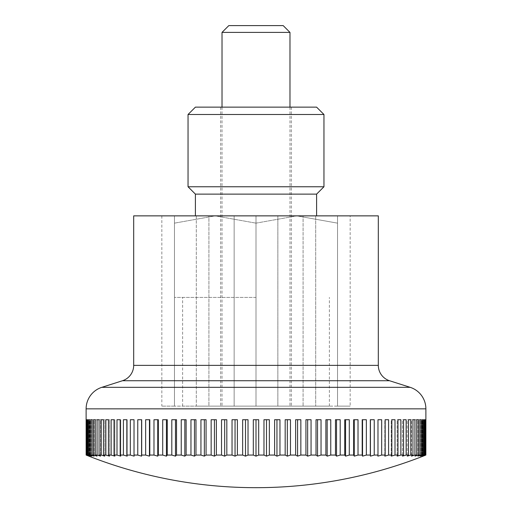 <?xml version="1.0" encoding="UTF-8"?>
<svg xmlns="http://www.w3.org/2000/svg" width="512" height="512" viewBox="0 0 512 512"><rect width="100%" height="100%" fill="white"/><g stroke="black" fill="none" stroke-linecap="round" stroke-linejoin="round"><path stroke-width="0.38" stroke-dasharray="2.56 1.92" d="M133.683 215.866L277.85 215.866L277.85 406.131L222.022 406.131L277.85 406.131L277.85 215.866L256 215.866L256 406.131L234.15 406.131L329.389 406.131L182.611 406.131L256 406.131L256 215.866L234.15 215.866L234.15 406.131L234.15 215.866L378.317 215.866M258.694 455.059L258.694 419.725L253.306 419.725L256 419.725L253.306 419.725L253.306 455.059A443.213 313.402 -90 0 0 256 456.134A443.213 313.402 90 0 0 258.694 455.059L263.974 455.059A443.213 293.101 -90 0 0 266.496 456.134A443.213 332.461 90 0 0 269.357 455.059L274.611 455.059A443.213 271.648 -90 0 0 276.954 456.134A443.213 350.208 90 0 0 279.962 455.059L285.178 455.059A443.213 249.126 -90 0 0 287.322 456.134A443.213 366.573 90 0 0 290.477 455.059L295.629 455.059A443.213 225.613 -90 0 0 297.574 456.134A443.213 381.491 90 0 0 300.851 455.059L305.926 455.059A443.213 201.216 -90 0 0 307.654 456.134A443.213 394.906 90 0 0 311.053 455.059L316.019 455.059A443.213 176.019 -90 0 0 317.536 456.134A443.213 406.765 90 0 0 321.037 455.059L325.882 455.059A443.213 150.131 -90 0 0 327.174 456.134A443.213 417.011 90 0 0 330.765 455.059L335.469 455.059A443.213 123.654 -90 0 0 336.531 456.134A443.213 425.619 90 0 0 340.192 455.059L344.736 455.059A443.213 96.685 -90 0 0 345.568 456.134A443.213 432.544 90 0 0 349.293 455.059L353.658 455.059A443.213 69.331 -90 0 0 354.253 456.134A443.213 437.76 90 0 0 358.022 455.059L362.195 455.059A443.213 41.709 -90 0 0 362.554 456.134A443.213 441.248 90 0 0 366.349 455.059L370.31 455.059A443.213 13.92 -90 0 0 370.432 456.134A443.213 442.995 90 0 0 374.24 455.059L377.978 455.059A443.213 13.92 -90 0 1 377.856 456.134A443.213 442.995 -90 0 0 381.67 455.059L385.158 455.059A443.213 41.709 -90 0 1 384.8 456.134A443.213 441.248 -90 0 0 388.595 455.059L391.834 455.059A443.213 69.331 -90 0 1 391.238 456.134A443.213 437.76 -90 0 0 395.002 455.059L397.971 455.059A443.213 96.685 -90 0 1 397.139 456.134A443.213 432.544 -90 0 0 400.864 455.059L403.552 455.059A443.213 123.654 -90 0 1 402.483 456.134A443.213 425.619 -90 0 0 406.15 455.059L408.544 455.059A443.213 150.131 -90 0 1 407.251 456.134A443.213 417.011 -90 0 0 410.842 455.059L412.941 455.059A443.213 176.019 -90 0 1 411.424 456.134A443.213 406.765 -90 0 0 414.925 455.059L416.71 455.059A443.213 201.216 -90 0 1 414.982 456.134A443.213 394.906 -90 0 0 418.381 455.059L419.853 455.059A443.213 225.613 -90 0 1 417.914 456.134A443.213 381.491 -90 0 0 421.197 455.059L422.342 455.059A443.213 249.126 -90 0 1 420.205 456.134A443.213 366.573 -90 0 0 423.354 455.059L424.179 455.059A443.213 271.648 -90 0 1 421.843 456.134A443.213 350.208 -90 0 0 424.858 455.059L425.357 455.059A443.213 293.101 -90 0 1 422.835 456.134A443.213 332.461 -90 0 0 425.696 455.059L425.862 455.059A443.213 313.402 -90 0 1 423.162 456.134L423.162 419.725L425.862 419.725L425.862 455.059M248.026 455.059L248.026 419.725L242.643 419.725L242.643 455.059A443.213 332.461 -90 0 0 245.504 456.134A443.213 293.101 90 0 0 248.026 455.059L253.306 455.059M237.389 455.059L237.389 419.725L232.038 419.725L232.038 455.059A443.213 350.208 -90 0 0 235.046 456.134A443.213 271.648 90 0 0 237.389 455.059L242.643 455.059M226.822 455.059L226.822 419.725L221.523 419.725L221.523 455.059A443.213 366.573 -90 0 0 224.678 456.134A443.213 249.126 90 0 0 226.822 455.059L232.038 455.059M216.371 455.059L216.371 419.725L211.149 419.725L211.149 455.059A443.213 381.491 -90 0 0 214.426 456.134A443.213 225.613 90 0 0 216.371 455.059L221.523 455.059M206.074 455.059L206.074 419.725L200.947 419.725L200.947 455.059A443.213 394.906 -90 0 0 204.346 456.134A443.213 201.216 90 0 0 206.074 455.059L211.149 455.059M195.981 455.059L195.981 419.725L190.963 419.725L190.963 455.059A443.213 406.765 -90 0 0 194.464 456.134A443.213 176.019 90 0 0 195.981 455.059L200.947 455.059M186.118 455.059L186.118 419.725L181.235 419.725L181.235 455.059A443.213 417.011 -90 0 0 184.826 456.134A443.213 150.131 90 0 0 186.118 455.059L190.963 455.059M176.531 455.059L176.531 419.725L171.808 419.725L171.808 455.059A443.213 425.619 -90 0 0 175.469 456.134A443.213 123.654 90 0 0 176.531 455.059L181.235 455.059M167.264 455.059L167.264 419.725L162.707 419.725L162.707 455.059A443.213 432.544 -90 0 0 166.432 456.134A443.213 96.685 90 0 0 167.264 455.059L171.808 455.059M158.342 455.059L158.342 419.725L153.978 419.725L153.978 455.059A443.213 437.76 -90 0 0 157.747 456.134A443.213 69.331 90 0 0 158.342 455.059L162.707 455.059M149.805 455.059L149.805 419.725L145.651 419.725L145.651 455.059A443.213 441.248 -90 0 0 149.446 456.134A443.213 41.709 90 0 0 149.805 455.059L153.978 455.059M141.69 455.059L141.69 419.725L137.76 419.725L137.76 455.059A443.213 442.995 -90 0 0 141.568 456.134A443.213 13.92 90 0 0 141.69 455.059L145.651 455.059M134.022 455.059L134.022 419.725L130.33 419.725L130.33 455.059A443.213 442.995 90 0 0 134.144 456.134A443.213 13.92 90 0 1 134.022 455.059L137.76 455.059M126.842 455.059L126.842 419.725L123.405 419.725L123.405 455.059A443.213 441.248 90 0 0 127.2 456.134A443.213 41.709 90 0 1 126.842 455.059L130.33 455.059M120.166 455.059L120.166 419.725L116.998 419.725L116.998 455.059A443.213 437.76 90 0 0 120.762 456.134A443.213 69.331 90 0 1 120.166 455.059L123.405 455.059M114.029 455.059L114.029 419.725L111.136 419.725L111.136 455.059A443.213 432.544 90 0 0 114.861 456.134A443.213 96.685 90 0 1 114.029 455.059L116.998 455.059M108.448 455.059L108.448 419.725L105.85 419.725L105.85 455.059A443.213 425.619 90 0 0 109.517 456.134A443.213 123.654 90 0 1 108.448 455.059L111.136 455.059M103.456 455.059L103.456 419.725L101.158 419.725L101.158 455.059A443.213 417.011 90 0 0 104.749 456.134A443.213 150.131 90 0 1 103.456 455.059L105.85 455.059M99.059 455.059L99.059 419.725L97.075 419.725L97.075 455.059A443.213 406.765 90 0 0 100.576 456.134A443.213 176.019 90 0 1 99.059 455.059L101.158 455.059M95.29 455.059L95.29 419.725L93.619 419.725L93.619 455.059A443.213 394.906 90 0 0 97.018 456.134A443.213 201.216 90 0 1 95.29 455.059L97.075 455.059M92.147 455.059L92.147 419.725L90.803 419.725L90.803 455.059A443.213 381.491 90 0 0 94.086 456.134A443.213 225.613 90 0 1 92.147 455.059L93.619 455.059M89.658 455.059L89.658 419.725L88.646 419.725L88.646 455.059A443.213 366.573 90 0 0 91.795 456.134A443.213 249.126 90 0 1 89.658 455.059L90.803 455.059M87.821 455.059L87.821 419.725L87.142 419.725L87.142 455.059A443.213 350.208 90 0 0 90.157 456.134A443.213 271.648 90 0 1 87.821 455.059L88.646 455.059M86.643 455.059L86.643 419.725L86.304 419.725L86.304 455.059A443.213 332.461 90 0 0 89.165 456.134A443.213 293.101 90 0 1 86.643 455.059L87.142 455.059M86.138 455.059L86.138 419.725L88.838 419.725L88.838 456.134A443.213 313.402 90 0 1 86.138 455.059L86.304 455.059M88.838 419.725L86.118 419.725M222.022 32.397L289.978 32.397M283.181 25.6L228.819 25.6M269.357 455.059L269.357 419.725L266.496 419.725L266.496 456.134M266.496 419.725L269.357 419.725L263.974 419.725L266.496 419.725L263.974 419.725L263.974 455.059M279.962 455.059L279.962 419.725L276.954 419.725L276.954 456.134M276.954 419.725L279.962 419.725L274.611 419.725L276.954 419.725L274.611 419.725L274.611 455.059M290.477 455.059L290.477 419.725L287.322 419.725L287.322 456.134M287.322 419.725L290.477 419.725L285.178 419.725L287.322 419.725L285.178 419.725L285.178 455.059M300.851 455.059L300.851 419.725L297.574 419.725L297.574 456.134M297.574 419.725L300.851 419.725L295.629 419.725L297.574 419.725L295.629 419.725L295.629 455.059M311.053 455.059L311.053 419.725L307.654 419.725L307.654 456.134M307.654 419.725L311.053 419.725L305.926 419.725L307.654 419.725L305.926 419.725L305.926 455.059M321.037 455.059L321.037 419.725L317.536 419.725L317.536 456.134M317.536 419.725L321.037 419.725L316.019 419.725L317.536 419.725L316.019 419.725L316.019 455.059M330.765 455.059L330.765 419.725L327.174 419.725L327.174 456.134M327.174 419.725L330.765 419.725L325.882 419.725L327.174 419.725L325.882 419.725L325.882 455.059M340.192 455.059L340.192 419.725L336.531 419.725L336.531 456.134M336.531 419.725L340.192 419.725L335.469 419.725L336.531 419.725L335.469 419.725L335.469 455.059M349.293 455.059L349.293 419.725L345.568 419.725L345.568 456.134M345.568 419.725L349.293 419.725L344.736 419.725L345.568 419.725L344.736 419.725L344.736 455.059M358.022 455.059L358.022 419.725L354.253 419.725L354.253 456.134M354.253 419.725L358.022 419.725L353.658 419.725L354.253 419.725L353.658 419.725L353.658 455.059M366.349 455.059L366.349 419.725L362.554 419.725L362.554 456.134M362.554 419.725L366.349 419.725L362.195 419.725L362.554 419.725L362.195 419.725L362.195 455.059M374.24 455.059L374.24 419.725L370.432 419.725L370.432 456.134M370.432 419.725L374.24 419.725L370.31 419.725L370.31 455.059M381.67 455.059L381.67 419.725L377.856 419.725L377.978 455.059M388.595 455.059L388.595 419.725L384.8 419.725L384.8 456.134L384.8 419.725L385.158 419.725L385.158 455.059M395.002 455.059L395.002 419.725L391.238 419.725L391.238 456.134L391.238 419.725L391.834 419.725L391.834 455.059M400.864 455.059L400.864 419.725L397.139 419.725L397.139 456.134L397.139 419.725L397.971 419.725L397.971 455.059M406.15 455.059L406.15 419.725L402.483 419.725L402.483 456.134L402.483 419.725L403.552 419.725L403.552 455.059M410.842 455.059L410.842 419.725L407.251 419.725L407.251 456.134L407.251 419.725L408.544 419.725L408.544 455.059M414.925 455.059L414.925 419.725L411.424 419.725L411.424 456.134L411.424 419.725L412.941 419.725L412.941 455.059M418.381 455.059L418.381 419.725L414.982 419.725L414.982 456.134L414.982 419.725L416.71 419.725L416.71 455.059M421.197 455.059L421.197 419.725L417.914 419.725L417.914 456.134L417.914 419.725L419.853 419.725L419.853 455.059M423.354 455.059L423.354 419.725L420.205 419.725L420.205 456.134L420.205 419.725L422.342 419.725L422.342 455.059M424.858 455.059L424.858 419.725L421.843 419.725L421.843 456.134L421.843 419.725L424.179 419.725L424.179 455.059M425.696 455.059L425.696 419.725L422.835 419.725L422.835 456.134L422.835 419.725L425.357 419.725L425.357 455.059M425.882 419.725L423.162 419.725M425.357 419.725L425.696 419.725M424.179 419.725L421.843 419.725L424.179 419.725M422.342 419.725L423.354 419.725M419.853 419.725L421.197 419.725M416.71 419.725L418.381 419.725M412.941 419.725L414.925 419.725L412.941 419.725M408.544 419.725L410.842 419.725L408.544 419.725M403.552 419.725L406.15 419.725L403.552 419.725M397.971 419.725L400.864 419.725L397.971 419.725M391.834 419.725L395.002 419.725L391.834 419.725M385.158 419.725L388.595 419.725L385.158 419.725M377.978 419.725L381.67 419.725L377.978 419.725M256 419.725L258.694 419.725L256 419.725L256 456.134M245.504 419.725L242.643 419.725L245.504 419.725L245.504 456.134M235.046 419.725L232.038 419.725L235.046 419.725L235.046 456.134M224.678 419.725L221.523 419.725L224.678 419.725L224.678 456.134M214.426 419.725L211.149 419.725L214.426 419.725L214.426 456.134M204.346 419.725L200.947 419.725L204.346 419.725L204.346 456.134M194.464 419.725L190.963 419.725L194.464 419.725L194.464 456.134M184.826 419.725L181.235 419.725L184.826 419.725L184.826 456.134M175.469 419.725L171.808 419.725L175.469 419.725L175.469 456.134M166.432 419.725L162.707 419.725L166.432 419.725L166.432 456.134M157.747 419.725L153.978 419.725L157.747 419.725L157.747 456.134M149.446 419.725L145.651 419.725L149.446 419.725L149.446 456.134M141.568 419.725L137.76 419.725L141.568 419.725L141.568 456.134M130.33 419.725L134.144 419.725L134.144 456.134L134.144 419.725L130.33 419.725M123.405 419.725L127.2 419.725L127.2 456.134L127.2 419.725L123.405 419.725M116.998 419.725L120.762 419.725L120.762 456.134L120.762 419.725L116.998 419.725M111.136 419.725L114.861 419.725L114.861 456.134L114.861 419.725L111.136 419.725M105.85 419.725L109.517 419.725L109.517 456.134L109.517 419.725L105.85 419.725M101.158 419.725L104.749 419.725L104.749 456.134L104.749 419.725L101.158 419.725M97.075 419.725L100.576 419.725L100.576 456.134L100.576 419.725L97.075 419.725M93.619 419.725L97.018 419.725L97.018 456.134L97.018 419.725L95.29 419.725M90.803 419.725L94.086 419.725L94.086 456.134L94.086 419.725L92.147 419.725M88.646 419.725L91.795 419.725L91.795 456.134L91.795 419.725L89.658 419.725M87.142 419.725L90.157 419.725L90.157 456.134L90.157 419.725L87.142 419.725M86.304 419.725L89.165 419.725L89.165 456.134L89.165 419.725L86.643 419.725M337.542 406.131L337.542 215.866L337.542 406.131L315.693 406.131L350.157 406.131L337.542 406.131L337.542 215.866L337.542 406.131M174.458 215.866L196.307 215.866L196.307 406.131L174.458 406.131L196.307 406.131L196.307 215.866L174.458 215.866L174.458 406.131L174.458 215.866L174.458 406.131L161.843 406.131L174.458 406.131L174.458 215.866L161.843 215.866L215.226 215.866L256 223.149L215.226 215.866L256 215.866L215.226 215.866L174.458 223.149L215.226 215.866L174.458 215.866M350.157 215.866L315.693 215.866L315.693 406.131L315.693 215.866L350.157 215.866L350.157 406.131M208.922 215.866L234.15 215.866L208.922 215.866L208.922 406.131L196.307 406.131L234.15 406.131L208.922 406.131L208.922 215.866L196.307 215.866L208.922 215.866M303.078 406.131L277.85 406.131L315.693 406.131L303.078 406.131L303.078 215.866L303.078 406.131M277.85 215.866L303.078 215.866L277.85 215.866M315.693 215.866L303.078 215.866L315.693 215.866M161.843 215.866L161.843 406.131M256 297.408L174.458 297.408L256 297.408L256 223.149L296.774 215.866L337.542 223.149L337.542 297.408L337.542 223.149L296.774 215.866L337.542 215.866L296.774 215.866L256 223.149L256 297.408M256 215.866L316.595 215.866L256 215.866M316.595 194.125L195.405 194.125M188.045 186.765L323.955 186.765M188.045 114.496L323.955 114.496M195.405 107.142L316.595 107.142M174.458 223.149L174.458 297.408L174.458 223.149M337.542 223.162C337.542 213.395 337.542 213.395 337.542 223.162C337.542 213.395 337.542 213.395 337.542 223.162M174.458 223.162C174.458 213.395 174.458 213.395 174.458 223.162C174.458 213.395 174.458 213.395 174.458 223.162M122.464 380.736L389.536 380.736M101.83 387.328L410.17 387.328M133.683 365.363L378.317 365.363M86.118 408.851L425.882 408.851M289.978 107.142L289.978 406.131M222.022 107.142L222.022 406.131M329.389 406.131L329.389 297.408M291.334 107.142L291.334 406.131M220.666 107.142L220.666 406.131M182.611 406.131L182.611 297.408"/><path stroke-width="0.77" d="M410.17 387.328A22.592 22.592 0 0 1 425.882 408.851L86.118 408.851A22.592 22.592 0 0 1 101.83 387.328L410.17 387.328L389.536 380.736A16.141 16.141 0 0 1 378.317 365.363L133.683 365.363A16.141 16.141 0 0 1 122.464 380.736L101.83 387.328M378.317 365.363L378.317 215.866L133.683 215.866L133.683 365.363M86.118 408.851L86.138 455.059A443.213 313.402 90 0 0 88.838 456.134A458.707 458.707 0 0 0 423.162 456.134A443.213 313.402 -90 0 0 425.862 455.059L425.696 455.059A443.213 332.461 -90 0 1 422.835 456.134A443.213 293.101 -90 0 0 425.357 455.059L424.858 455.059A443.213 350.208 -90 0 1 421.843 456.134A443.213 271.648 -90 0 0 424.179 455.059L423.354 455.059A443.213 366.573 -90 0 1 420.205 456.134A443.213 249.126 -90 0 0 422.342 455.059L421.197 455.059A443.213 381.491 -90 0 1 417.914 456.134A443.213 225.613 -90 0 0 419.853 455.059L418.381 455.059A443.213 394.906 -90 0 1 414.982 456.134A443.213 201.216 -90 0 0 416.71 455.059L414.925 455.059A443.213 406.765 -90 0 1 411.424 456.134A443.213 176.019 -90 0 0 412.941 455.059L410.842 455.059A443.213 417.011 -90 0 1 407.251 456.134A443.213 150.131 -90 0 0 408.544 455.059L406.15 455.059A443.213 425.619 -90 0 1 402.483 456.134A443.213 123.654 -90 0 0 403.552 455.059L400.864 455.059A443.213 432.544 -90 0 1 397.139 456.134A443.213 96.685 -90 0 0 397.971 455.059L395.002 455.059A443.213 437.76 -90 0 1 391.238 456.134A443.213 69.331 -90 0 0 391.834 455.059L388.595 455.059A443.213 441.248 -90 0 1 384.8 456.134A443.213 41.709 -90 0 0 385.158 455.059L381.67 455.059A443.213 442.995 -90 0 1 377.856 456.134A443.213 13.92 -90 0 0 377.978 455.059L374.24 455.059A443.213 442.995 90 0 1 370.432 456.134A443.213 13.92 -90 0 1 370.31 455.059L366.349 455.059A443.213 441.248 90 0 1 362.554 456.134A443.213 41.709 -90 0 1 362.195 455.059L358.022 455.059A443.213 437.76 90 0 1 354.253 456.134A443.213 69.331 -90 0 1 353.658 455.059L349.293 455.059A443.213 432.544 90 0 1 345.568 456.134A443.213 96.685 -90 0 1 344.736 455.059L340.192 455.059A443.213 425.619 90 0 1 336.531 456.134A443.213 123.654 -90 0 1 335.469 455.059L330.765 455.059A443.213 417.011 90 0 1 327.174 456.134A443.213 150.131 -90 0 1 325.882 455.059L321.037 455.059A443.213 406.765 90 0 1 317.536 456.134A443.213 176.019 -90 0 1 316.019 455.059L311.053 455.059A443.213 394.906 90 0 1 307.654 456.134A443.213 201.216 -90 0 1 305.926 455.059L300.851 455.059A443.213 381.491 90 0 1 297.574 456.134A443.213 225.613 -90 0 1 295.629 455.059L290.477 455.059A443.213 366.573 90 0 1 287.322 456.134A443.213 249.126 -90 0 1 285.178 455.059L279.962 455.059A443.213 350.208 90 0 1 276.954 456.134A443.213 271.648 -90 0 1 274.611 455.059L269.357 455.059A443.213 332.461 90 0 1 266.496 456.134A443.213 293.101 -90 0 1 263.974 455.059L263.974 419.725L269.357 419.725L269.357 455.059M86.304 455.059L86.304 419.725L86.643 419.725L86.643 455.059A443.213 293.101 90 0 0 89.165 456.134A443.213 332.461 90 0 1 86.304 455.059L86.138 455.059M87.142 455.059L87.142 419.725L87.821 419.725L87.821 455.059A443.213 271.648 90 0 0 90.157 456.134A443.213 350.208 90 0 1 87.142 455.059L86.643 455.059M88.646 455.059L88.646 419.725L89.658 419.725L89.658 455.059A443.213 249.126 90 0 0 91.795 456.134A443.213 366.573 90 0 1 88.646 455.059L87.821 455.059M90.803 455.059L90.803 419.725L92.147 419.725L92.147 455.059A443.213 225.613 90 0 0 94.086 456.134A443.213 381.491 90 0 1 90.803 455.059L89.658 455.059M93.619 455.059L93.619 419.725L95.29 419.725L95.29 455.059A443.213 201.216 90 0 0 97.018 456.134A443.213 394.906 90 0 1 93.619 455.059L92.147 455.059M97.075 455.059L97.075 419.725L99.059 419.725L99.059 455.059A443.213 176.019 90 0 0 100.576 456.134A443.213 406.765 90 0 1 97.075 455.059L95.29 455.059M101.158 455.059L101.158 419.725L103.456 419.725L103.456 455.059A443.213 150.131 90 0 0 104.749 456.134A443.213 417.011 90 0 1 101.158 455.059L99.059 455.059M105.85 455.059L105.85 419.725L108.448 419.725L108.448 455.059A443.213 123.654 90 0 0 109.517 456.134A443.213 425.619 90 0 1 105.85 455.059L103.456 455.059M111.136 455.059L111.136 419.725L114.029 419.725L114.029 455.059A443.213 96.685 90 0 0 114.861 456.134A443.213 432.544 90 0 1 111.136 455.059L108.448 455.059M116.998 455.059L116.998 419.725L120.166 419.725L120.166 455.059A443.213 69.331 90 0 0 120.762 456.134A443.213 437.76 90 0 1 116.998 455.059L114.029 455.059M123.405 455.059L123.405 419.725L126.842 419.725L126.842 455.059A443.213 41.709 90 0 0 127.2 456.134A443.213 441.248 90 0 1 123.405 455.059L120.166 455.059M130.33 455.059L130.33 419.725L134.022 419.725L134.022 455.059A443.213 13.92 90 0 0 134.144 456.134A443.213 442.995 90 0 1 130.33 455.059L126.842 455.059M137.76 455.059L137.76 419.725L141.69 419.725L141.69 455.059A443.213 13.92 90 0 1 141.568 456.134A443.213 442.995 -90 0 1 137.76 455.059L134.022 455.059M145.651 455.059L145.651 419.725L149.805 419.725L149.805 455.059A443.213 41.709 90 0 1 149.446 456.134A443.213 441.248 -90 0 1 145.651 455.059L141.69 455.059M153.978 455.059L153.978 419.725L158.342 419.725L158.342 455.059A443.213 69.331 90 0 1 157.747 456.134A443.213 437.76 -90 0 1 153.978 455.059L149.805 455.059M162.707 455.059L162.707 419.725L167.264 419.725L167.264 455.059A443.213 96.685 90 0 1 166.432 456.134A443.213 432.544 -90 0 1 162.707 455.059L158.342 455.059M171.808 455.059L171.808 419.725L176.531 419.725L176.531 455.059A443.213 123.654 90 0 1 175.469 456.134A443.213 425.619 -90 0 1 171.808 455.059L167.264 455.059M181.235 455.059L181.235 419.725L186.118 419.725L186.118 455.059A443.213 150.131 90 0 1 184.826 456.134A443.213 417.011 -90 0 1 181.235 455.059L176.531 455.059M190.963 455.059L190.963 419.725L195.981 419.725L195.981 455.059A443.213 176.019 90 0 1 194.464 456.134A443.213 406.765 -90 0 1 190.963 455.059L186.118 455.059M200.947 455.059L200.947 419.725L206.074 419.725L206.074 455.059A443.213 201.216 90 0 1 204.346 456.134A443.213 394.906 -90 0 1 200.947 455.059L195.981 455.059M211.149 455.059L211.149 419.725L216.371 419.725L216.371 455.059A443.213 225.613 90 0 1 214.426 456.134A443.213 381.491 -90 0 1 211.149 455.059L206.074 455.059M221.523 455.059L221.523 419.725L226.822 419.725L226.822 455.059A443.213 249.126 90 0 1 224.678 456.134A443.213 366.573 -90 0 1 221.523 455.059L216.371 455.059M232.038 455.059L232.038 419.725L237.389 419.725L237.389 455.059A443.213 271.648 90 0 1 235.046 456.134A443.213 350.208 -90 0 1 232.038 455.059L226.822 455.059M242.643 455.059L242.643 419.725L248.026 419.725L248.026 455.059A443.213 293.101 90 0 1 245.504 456.134A443.213 332.461 -90 0 1 242.643 455.059L237.389 455.059M263.974 455.059L258.694 455.059A443.213 313.402 90 0 1 256 456.134A443.213 313.402 -90 0 1 253.306 455.059L248.026 455.059M253.306 455.059L253.306 419.725L256 419.725L256 456.134M222.022 32.397L228.819 25.6L283.181 25.6L289.978 32.397L222.022 32.397L222.022 107.142M266.496 419.725L266.496 456.134M274.611 455.059L274.611 419.725L279.962 419.725L279.962 455.059M276.954 419.725L276.954 456.134M285.178 455.059L285.178 419.725L290.477 419.725L290.477 455.059M287.322 419.725L287.322 456.134M295.629 455.059L295.629 419.725L300.851 419.725L300.851 455.059M297.574 419.725L297.574 456.134M305.926 455.059L305.926 419.725L311.053 419.725L311.053 455.059M307.654 419.725L307.654 456.134M316.019 455.059L316.019 419.725L321.037 419.725L321.037 455.059M317.536 419.725L317.536 456.134M325.882 455.059L325.882 419.725L330.765 419.725L330.765 455.059M327.174 419.725L327.174 456.134M335.469 455.059L335.469 419.725L340.192 419.725L340.192 455.059M336.531 419.725L336.531 456.134M344.736 455.059L344.736 419.725L349.293 419.725L349.293 455.059M345.568 419.725L345.568 456.134M353.658 455.059L353.658 419.725L358.022 419.725L358.022 455.059M354.253 419.725L354.253 456.134M362.195 455.059L362.195 419.725L366.349 419.725L366.349 455.059M362.554 419.725L362.554 456.134M370.31 455.059L370.31 419.725L374.24 419.725L374.24 455.059M370.432 419.725L370.432 456.134M377.978 455.059L377.978 419.725L381.67 419.725L381.67 455.059M385.158 455.059L385.158 419.725L388.595 419.725L388.595 455.059M391.834 455.059L391.834 419.725L395.002 419.725L395.002 455.059M397.971 455.059L397.971 419.725L400.864 419.725L400.864 455.059M403.552 455.059L403.552 419.725L406.15 419.725L406.15 455.059M408.544 455.059L408.544 419.725L410.842 419.725L410.842 455.059M412.941 455.059L412.941 419.725L414.925 419.725L414.925 455.059M418.381 419.725L416.71 419.725L418.381 419.725L418.381 455.059M416.71 455.059L416.71 419.725M421.197 419.725L419.853 419.725L421.197 419.725L421.197 455.059M419.853 455.059L419.853 419.725M423.354 419.725L422.342 419.725L423.354 419.725L423.354 455.059M422.342 455.059L422.342 419.725M424.179 455.059L424.179 419.725L424.858 419.725L424.858 455.059M425.696 419.725L425.357 419.725L425.696 419.725L425.696 455.059M425.357 455.059L425.357 419.725M425.862 455.059L425.882 408.851M86.304 419.725L86.643 419.725M88.646 419.725L89.658 419.725M90.803 419.725L92.147 419.725M93.619 419.725L95.29 419.725M141.568 419.725L141.568 456.134M149.446 419.725L149.446 456.134M157.747 419.725L157.747 456.134M166.432 419.725L166.432 456.134M175.469 419.725L175.469 456.134M184.826 419.725L184.826 456.134M194.464 419.725L194.464 456.134M204.346 419.725L204.346 456.134M214.426 419.725L214.426 456.134M224.678 419.725L224.678 456.134M235.046 419.725L235.046 456.134M245.504 419.725L245.504 456.134M256 419.725L258.694 419.725L258.694 455.059M316.595 194.125L323.955 186.765L188.045 186.765L195.405 194.125L316.595 194.125L316.595 215.866M323.955 114.496L188.045 114.496L195.405 107.142L316.595 107.142L323.955 114.496L323.955 186.765M389.536 380.736L122.464 380.736M289.978 32.397L289.978 107.142M188.045 186.765L188.045 114.496M195.405 194.125L195.405 215.866"/></g></svg>
